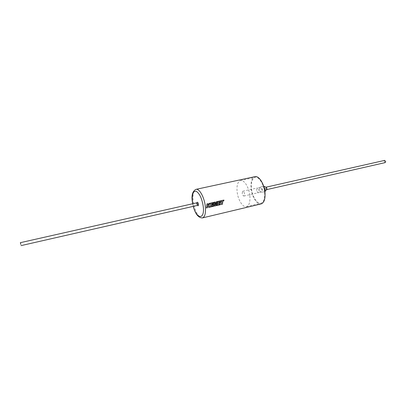 <?xml version="1.0" encoding="UTF-8"?>
<svg xmlns="http://www.w3.org/2000/svg" width="406" height="406" viewBox="0 0 406 406"><rect width="100%" height="100%" fill="white"/><g stroke="black" fill="none" stroke-linecap="round" stroke-linejoin="round"><path stroke-width="0.3" stroke-dasharray="2.03 1.52" d="M221.874 201.274L221.387 204.472M223.909 200.051L218.291 201.325L217.733 205.319M220.494 203.985L218.849 204.35M216.936 202.056L216.418 205.624M217.885 201.427L216.327 201.777L215.439 204.776M214.515 202.63L214.703 206.02M215.231 202.031L213.713 202.371L213.282 205.634L211.323 206.091M213.363 202.457L210.75 203.051L210.186 207.08M207.735 205.558L208.694 207.41M207.943 203.69L206.928 203.924L206.375 207.948M261.951 190.054C261.662 188.318 261.083 187.415 260.226 187.344L259.556 189.303C259.799 190.881 260.327 191.784 261.134 192.018L261.951 190.054M259.089 190.703C258.795 188.963 258.221 188.059 257.368 187.988L256.704 189.947C256.998 191.683 257.571 192.586 258.424 192.657L259.089 190.703M263.651 186.181L262.723 186.06L262.022 188.546C262.342 190.602 263.032 191.779 264.093 192.084L264.874 191.576M266.24 187.262L265.722 188.227C265.93 189.267 266.27 189.683 266.742 189.48M385.177 162.613L384.147 161.37L384.67 160.39M266.605 189.643L265.686 188.217L266.047 187.181M242.184 193.22L242.813 191.211C243.656 191.292 244.234 192.231 244.539 194.027L243.91 196.032C243.062 195.951 242.489 195.012 242.184 193.22M256.678 189.942L257.358 187.937C258.226 188.014 258.815 188.937 259.114 190.713L258.439 192.708C257.561 192.637 256.978 191.713 256.678 189.942M264.605 192.454C264.981 198.59 263.768 202.173 260.972 203.203C257.14 204.335 252.101 196.301 251.426 188.272C250.999 182.086 252.222 178.452 255.11 177.376C258.83 176.27 263.966 184.283 264.605 192.454M249.868 195.844C250.289 202.041 249.157 205.644 246.462 206.654C242.778 207.755 237.825 199.595 237.094 191.485C236.612 185.237 237.759 181.583 240.535 180.523C244.118 179.447 249.162 187.582 249.868 195.844M196.844 202.812L196.59 203.873L197.433 205.406M197.128 202.345L196.986 203.65L197.889 205.705M261.149 203.919C257.105 205.116 251.786 196.631 251.075 188.161C250.619 181.629 251.913 177.792 254.963 176.656M209.039 203.447L210.206 203.183M209.019 203.447L207.755 205.431M211.587 204.355L213.12 204.01M219.118 202.624L220.636 202.284M202.508 217.9C199.092 218.956 194.185 209.927 193.21 201.117C192.53 194.327 193.474 190.404 196.032 189.348M192.759 203.731L193.352 206.339M260.226 187.344L257.368 187.988M260.084 187.399L262.723 186.06M242.813 191.211L257.358 187.937M246.462 206.654L260.972 203.203M192.657 203.756L193.251 206.36M240.535 180.523L255.11 177.376M243.91 196.032L258.439 192.708M261.134 192.018L264.093 192.084M261.281 192.002L258.424 192.657"/><path stroke-width="0.61" d="M221.387 204.472L222.356 204.248L222.879 201.051L223.833 200.833L223.909 200.051L218.306 201.33L217.728 205.334L220.367 204.725L220.514 203.979L218.87 204.36L219.032 203.376L220.565 202.792L220.636 202.284L219.133 202.63L219.225 201.878L221.889 201.28L221.387 204.487L222.376 204.259L222.864 201.046L223.833 200.833M218.87 204.36L219.012 203.365L220.514 203.02L220.615 202.29M217.733 205.319L220.351 204.71L220.494 203.985M216.418 205.624L217.286 205.421L217.87 201.432M215.642 205.801L216.936 202.056L216.413 205.639L217.306 205.431L217.885 201.427L216.342 201.777L215.454 204.786L215.231 202.031L213.734 202.376L213.297 205.644L211.338 206.101L211.501 205.106L213.054 204.522L213.12 204.01L211.602 204.36L211.693 203.604L213.307 203.233L213.378 202.457L210.765 203.051L210.186 207.08L213.992 206.197L214.515 202.63L214.718 206.03L215.657 205.817L216.951 202.061M215.454 204.786L215.216 202.036M211.338 206.101L211.485 205.101L213.003 204.751L213.104 204.015M210.191 207.065L213.977 206.187L214.53 202.63M209.775 207.161L208.791 205.314L210.206 203.183L209.039 203.447L207.77 205.436L207.958 203.695L206.943 203.924L206.37 207.963L207.385 207.73L207.75 205.563L208.709 207.42L209.79 207.172L208.806 205.319M206.375 207.948L207.364 207.72L207.75 205.563M264.874 191.576L265.174 189.521L263.651 186.181M266.742 189.48L266.935 188.597L266.24 187.262M384.67 160.39L385.7 161.634L385.177 162.613L266.605 189.643L266.975 188.607L266.052 187.181L384.67 160.39M20.904 244.503L20.336 242.676L20.904 244.503M197.692 204.35L196.844 202.812M197.341 205.431L197.889 205.705C198.372 205.872 198.57 205.406 198.488 204.299C198.143 202.655 197.692 202.005 197.128 202.345L196.753 202.833M196.032 189.348L254.963 176.656C258.891 175.488 264.311 183.943 264.986 192.576C265.377 199.052 264.098 202.833 261.149 203.919L202.508 217.9C204.989 216.911 205.918 213.043 205.304 206.304C204.35 197.311 199.336 188.298 196.032 189.348C192.601 191.013 191.363 195.083 192.317 201.549M214.718 206.03L215.657 205.817M208.709 207.42L209.79 207.172M21.005 245.625L197.433 205.411L197.692 204.36M208.791 205.314L210.186 203.183M207.943 203.695L207.77 205.436M211.693 203.604L211.602 204.36M211.678 203.599L213.307 203.233L213.363 202.457M221.874 201.274L220.828 201.513M223.818 200.828L223.894 200.051M220.813 201.513L219.21 201.873L219.133 202.63M193.352 206.339C196.565 219.55 205.066 220.179 203.223 206.344C201.919 198.407 199.574 193.393 196.194 191.292C193.078 190.876 191.83 194.342 192.444 201.691L192.759 203.731M266.29 187.283L263.641 186.146M20.336 242.676L196.844 202.807M192.317 201.584L192.657 203.756M193.251 206.36C195.387 214.119 198.473 217.966 202.508 217.9M266.778 189.445L264.879 191.612"/></g></svg>
